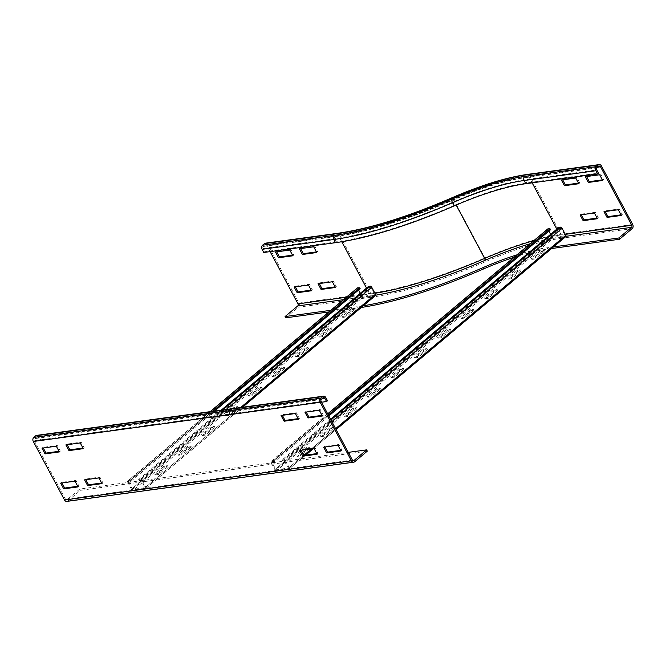 <?xml version="1.0" encoding="UTF-8"?>
<svg xmlns="http://www.w3.org/2000/svg" width="666" height="666" viewBox="0 0 666 666"><rect width="100%" height="100%" fill="white"/><g stroke="black" fill="none" stroke-linecap="round" stroke-linejoin="round"><path stroke-width="0.5" stroke-dasharray="3.33 2.5" d="M578.471 183.133L579.736 182.959L578.796 183.741M579.736 182.959L576.681 177.231L562.337 179.196L562.662 179.812M562.337 179.196L561.396 179.978M576.681 177.231L575.74 178.022M602.38 179.862L603.646 179.695L600.59 173.968L586.247 175.932L585.306 176.715M600.59 173.968L599.65 174.758M586.247 175.932L586.571 176.54M603.646 179.695L602.705 180.478M313.703 246.803L314.635 246.012L300.291 247.977L300.624 248.585M299.359 248.759L300.291 247.977M316.425 251.906L317.69 251.74L314.635 246.012M316.758 252.522L317.69 251.74M289.793 250.066L290.726 249.284L276.382 251.24L276.715 251.856M275.449 252.031L276.382 251.24M292.516 255.178L293.781 255.003L290.726 249.284M292.849 255.794L293.781 255.003M597.144 218.098L598.409 217.932L597.469 218.714M598.409 217.932L595.354 212.204L581.01 214.169L581.335 214.777M581.01 214.169L580.069 214.951M595.354 212.204L594.413 212.995M621.053 214.835L622.319 214.66L619.263 208.941L604.919 210.897L603.979 211.688M619.263 208.941L618.323 209.723M604.919 210.897L605.244 211.513M622.319 214.66L621.378 215.451M270.105 251.623L266.758 245.371A1.499 1.149 82.2 0 0 265.143 244.888L263.27 246.462L334.99 236.663A1.499 1.149 82.2 0 0 334.732 238.719L336.43 241.9A232.742 65.11 -28.1 0 0 454.428 205.328A142.649 39.91 151.9 0 1 526.756 182.917L598.476 173.118M514.019 257.284A126.881 35.498 151.9 0 1 547.802 249.051L551.573 248.535M516.883 254.878A126.881 35.498 151.9 0 1 547.127 247.777L551.681 247.153M328.838 311.946L357.484 308.033A248.501 69.522 -28.1 0 0 361.288 307.476M330.777 310.314L356.801 306.76A248.501 69.522 -28.1 0 0 361.422 306.085M332.376 281.768L333.308 280.985L318.964 282.942L319.297 283.558M318.023 283.733L318.964 282.942M335.098 286.88L336.363 286.705L333.308 280.985M335.431 287.496L336.363 286.705M308.466 285.04L309.399 284.249L295.055 286.214L295.388 286.821M294.122 286.996L295.055 286.214M311.189 290.143L312.454 289.976L309.399 284.249M311.522 290.759L312.454 289.976M263.27 246.462A1.499 1.149 82.2 0 0 263.012 248.518L264.71 251.698L263.769 252.489M336.43 241.9L264.71 251.698M265.418 243.182A3.005 2.298 -97.8 0 1 267.699 244.58L298.934 303.08A3.005 2.298 -97.8 0 1 298.418 307.192L285.756 317.832M322.036 415.376L323.301 415.209L320.246 409.482L305.902 411.446L306.227 412.063M322.369 415.992L323.301 415.209M304.961 412.229L305.902 411.446M319.305 410.273L320.246 409.482M298.127 418.648L299.392 418.473L296.337 412.754L281.993 414.71L282.326 415.326M298.46 419.264L299.392 418.473M281.06 415.501L281.993 414.71M295.404 413.536L296.337 412.754M82.967 448.043L84.232 447.868L81.177 442.149L66.833 444.105L67.158 444.722M83.292 448.659L84.232 447.868M80.236 442.932L81.177 442.149M65.892 444.896L66.833 444.105M59.058 451.307L60.323 451.132L57.268 445.412L42.924 447.369L43.248 447.985M59.382 451.923L60.323 451.132M56.327 446.203L57.268 445.412M41.983 448.16L42.924 447.369M316.8 453.613L318.065 453.446L315.01 447.718L300.666 449.683L300.999 450.299M317.133 454.229L318.065 453.446M299.733 450.466L300.666 449.683M314.077 448.509L315.01 447.718M340.709 450.349L341.974 450.174L338.919 444.455L324.575 446.411L324.9 447.028M341.034 450.965L341.974 450.174M323.634 447.202L324.575 446.411M337.978 445.246L338.919 444.455M101.64 483.008L102.905 482.842L99.85 477.114L85.506 479.079L85.831 479.695M101.965 483.624L102.905 482.842M98.909 477.905L99.85 477.114M84.565 479.861L85.506 479.079M77.731 486.28L78.996 486.105L75.941 480.386L61.597 482.342L61.921 482.958M78.055 486.896L78.996 486.105M75 481.168L75.941 480.386M60.656 483.133L61.597 482.342M36.647 435.373A3.005 2.298 -97.8 0 1 38.928 436.771L40.626 439.951L39.685 440.742L37.987 437.562A1.499 1.149 82.2 0 0 36.372 437.079L34.499 438.653A1.499 1.149 82.2 0 0 34.241 440.709L65.468 499.209A1.499 1.149 82.2 0 0 67.091 499.691L79.745 489.06L348.276 452.372M321.512 402.239L39.685 440.742M327.505 400.757L40.626 439.951M367.307 451.14L80.428 490.334L67.766 500.965A3.005 2.298 -97.8 0 1 66.816 501.398M80.428 490.334L79.745 489.06M319.264 337.113L322.61 336.663L331.984 328.779L328.638 329.237L319.264 337.113L318.756 336.163L328.13 328.288L331.477 327.83L322.103 335.706L318.756 336.163M328.638 329.237L328.13 328.288M331.984 328.779L331.477 327.83M322.61 336.663L322.103 335.706M295.829 356.81L299.176 356.352L308.549 348.476L305.203 348.934L295.829 356.81L295.313 355.852L304.695 347.977L308.042 347.519L298.659 355.394L295.313 355.852M305.203 348.934L304.695 347.977M308.549 348.476L308.042 347.519M299.176 356.352L298.659 355.394M272.386 376.498L275.732 376.04L285.106 368.165L281.76 368.623L272.386 376.498L271.878 375.549L281.252 367.674L284.598 367.216L275.225 375.091L271.878 375.549M281.76 368.623L281.252 367.674M285.106 368.165L284.598 367.216M275.732 376.04L275.225 375.091M248.942 396.195L252.289 395.737L261.671 387.862L258.325 388.32L248.942 396.195L248.435 395.238L257.809 387.362L261.155 386.904L251.781 394.78L248.435 395.238M258.325 388.32L257.809 387.362M261.671 387.862L261.155 386.904M252.289 395.737L251.781 394.78M225.508 415.884L228.854 415.426L238.228 407.55L234.882 408.008L225.508 415.884L225 414.935L234.374 407.051L237.72 406.593L228.346 414.477L225 414.935M234.882 408.008L234.374 407.051M238.228 407.55L237.72 406.593M228.854 415.426L228.346 414.477M202.064 435.572L205.411 435.123L214.785 427.239L211.438 427.697L202.064 435.572L201.557 434.623L210.931 426.748L214.277 426.29L204.903 434.165L201.557 434.623M211.438 427.697L210.931 426.748M214.785 427.239L214.277 426.29M205.411 435.123L204.903 434.165M178.621 455.269L181.976 454.811L191.35 446.936L188.003 447.394L178.621 455.269L178.113 454.312L187.496 446.436L190.842 445.979L181.46 453.854L178.113 454.312M188.003 447.394L187.496 446.436M191.35 446.936L190.842 445.979M181.976 454.811L181.46 453.854M342.707 317.424L346.054 316.966L355.428 309.091L352.081 309.548L342.707 317.424L342.199 316.475L351.573 308.591L354.92 308.133L345.546 316.017L342.199 316.475M352.081 309.548L351.573 308.591M355.428 309.091L354.92 308.133M346.054 316.966L345.546 316.017M155.186 474.958L158.533 474.5L167.907 466.625L164.56 467.082L155.186 474.958L154.679 474.009L164.052 466.133L167.399 465.676L158.025 473.551L154.679 474.009M164.56 467.082L164.052 466.133M167.907 466.625L167.399 465.676M158.533 474.5L158.025 473.551M360.339 293.29L362.262 296.412L374.767 294.688L371.029 287.371L368.872 287.537L139.161 480.519L141.317 480.353L145.055 487.67L132.551 489.393L128.405 481.793L130.444 481.709L214.527 411.072M368.306 286.596L368.872 287.537M212.629 411.33L129.995 480.752L128.047 480.802A1.499 0.866 -130 0 0 127.681 480.935A1.499 0.866 -130 0 0 127.697 482.217L131.427 489.21A1.499 0.866 -130 0 0 133.067 490.351L145.496 488.653A1.499 0.866 -130 0 0 145.779 488.528A1.499 0.866 -130 0 0 145.771 487.246L142.041 480.253A1.499 0.866 -130 0 0 140.326 479.129L138.595 479.578L139.161 480.519M221.229 410.156L138.595 479.578M357.392 287.953A1.499 0.866 -130 0 0 357.401 289.235L361.139 296.228A1.499 0.866 -130 0 0 362.77 297.369L375.208 295.671L374.7 294.713L144.988 487.695L145.496 488.653L375.208 295.671M360.148 288.728L358.117 288.819L358.599 290.035M129.995 480.752L130.444 481.709M508.416 279.121L511.763 278.663L521.137 270.787L517.79 271.245L508.416 279.121L507.908 278.163L517.282 270.288L520.629 269.83L511.255 277.714L507.908 278.163M517.79 271.245L517.282 270.288M521.137 270.787L520.629 269.83M511.763 278.663L511.255 277.714M484.973 298.809L488.32 298.351L497.702 290.476L494.355 290.934L484.973 298.809L484.465 297.86L493.839 289.985L497.186 289.527L487.812 297.402L484.465 297.86M494.355 290.934L493.839 289.985M497.702 290.476L497.186 289.527M488.32 298.351L487.812 297.402M461.538 318.506L464.885 318.048L474.259 310.173L470.912 310.631L461.538 318.506L461.03 317.549L470.404 309.673L473.751 309.215L464.377 317.091L461.03 317.549M470.912 310.631L470.404 309.673M474.259 310.173L473.751 309.215M464.885 318.048L464.377 317.091M438.095 338.195L441.441 337.737L450.815 329.861L447.469 330.319L438.095 338.195L437.587 337.246L446.961 329.362L450.308 328.912L440.934 336.788L437.587 337.246M447.469 330.319L446.961 329.362M450.815 329.861L450.308 328.912M441.441 337.737L440.934 336.788M414.66 357.892L418.007 357.434L427.381 349.558L424.034 350.008L414.66 357.892L414.144 356.934L423.526 349.059L426.873 348.601L417.49 356.476L414.144 356.934M424.034 350.008L423.526 349.059M427.381 349.558L426.873 348.601M418.007 357.434L417.49 356.476M391.217 377.58L394.563 377.123L403.937 369.247L400.591 369.705L391.217 377.58L390.709 376.623L400.083 368.748L403.43 368.29L394.056 376.173L390.709 376.623M400.591 369.705L400.083 368.748M403.937 369.247L403.43 368.29M394.563 377.123L394.056 376.173M367.774 397.269L371.12 396.811L380.502 388.936L377.156 389.394L367.774 397.269L367.266 396.32L376.64 388.445L379.986 387.987L370.612 395.862L367.266 396.32M377.156 389.394L376.64 388.445M380.502 388.936L379.986 387.987M371.12 396.811L370.612 395.862M344.339 416.966L347.685 416.508L357.059 408.633L353.713 409.09L344.339 416.966L343.831 416.009L353.205 408.133L356.551 407.675L347.177 415.551L343.831 416.009M353.713 409.09L353.205 408.133M357.059 408.633L356.551 407.675M347.685 416.508L347.177 415.551M320.895 436.655L324.242 436.197L333.616 428.321L330.269 428.779L320.895 436.655L320.388 435.706L329.762 427.822L333.108 427.372L323.734 435.248L320.388 435.706M330.269 428.779L329.762 427.822M333.616 428.321L333.108 427.372M324.242 436.197L323.734 435.248M531.859 259.432L535.206 258.974L544.58 251.099L541.233 251.548L531.859 259.432L531.343 258.475L540.725 250.599L544.072 250.141L534.69 258.017L531.343 258.475M541.233 251.548L540.725 250.599M544.58 251.099L544.072 250.141M535.206 258.974L534.69 258.017M297.461 456.352L300.807 455.894L310.181 448.018L306.835 448.468L297.461 456.352L296.944 455.394L306.327 447.519L309.673 447.061L300.291 454.936L296.944 455.394M306.835 448.468L306.327 447.519M310.181 448.018L309.673 447.061M300.807 455.894L300.291 454.936M550.665 234.307L552.589 237.437L565.093 235.706L561.355 228.388L559.199 228.555L282.609 460.922L284.765 460.755L288.503 468.073L275.999 469.796L271.853 462.204L273.884 462.112L328.829 415.95M558.632 227.614L559.199 228.555M328.338 415.035L273.435 461.155L271.495 461.213A1.499 0.866 -130 0 0 271.129 461.338A1.499 0.866 -130 0 0 271.137 462.62L274.875 469.613A1.499 0.866 -130 0 0 276.507 470.754L288.936 469.055A1.499 0.866 -130 0 0 289.227 468.931A1.499 0.866 -130 0 0 289.219 467.649L285.481 460.656A1.499 0.866 -130 0 0 283.774 459.532L282.043 459.981L282.609 460.922M330.569 419.214L282.043 459.981M547.718 228.971A1.499 0.866 -130 0 0 547.727 230.253L551.465 237.246A1.499 0.866 -130 0 0 553.096 238.386L565.526 236.688L565.018 235.739L288.428 468.098L288.936 469.055L565.526 236.688M550.474 229.753L548.443 229.837L548.926 231.052M273.435 461.155L273.884 462.112M556.851 229.112L560.039 235.09L565.317 234.365M533.757 240.701A148.651 41.583 151.9 0 1 560.039 235.09A1.499 1.149 -97.8 0 1 559.781 237.146L565.992 236.297M341.775 241.741L338.486 235.573A1.499 1.149 82.2 0 0 336.863 235.09A228.238 63.853 -28.1 0 0 452.58 199.226A147.153 41.167 151.9 0 1 527.189 176.107A1.499 1.149 -97.8 0 1 528.804 176.59L532.142 182.842M452.58 199.226L453.438 199.95A148.651 41.583 151.9 0 1 528.804 176.59L597.91 167.149M527.189 176.107L598.909 166.309M526.756 182.917L525.058 179.737L596.778 169.938M454.428 205.328L452.73 202.156A142.649 39.91 151.9 0 1 525.058 179.737A1.499 1.149 -97.8 0 1 525.316 177.68L597.036 167.882M485.855 261.538A3.005 0.799 66.5 0 0 484.848 257.892A225.233 63.012 -28.1 0 1 370.654 293.281A3.005 2.298 82.2 0 1 370.138 297.394A228.238 63.853 -28.1 0 0 485.855 261.538A147.153 41.167 151.9 0 1 560.464 238.42A3.005 2.298 82.2 0 0 560.98 234.299L529.745 175.799A3.005 2.298 82.2 0 0 527.464 174.4M632.7 224.5L560.98 234.299A150.158 42.008 151.9 0 0 484.848 257.892L453.613 199.392A150.158 42.008 151.9 0 1 529.745 175.799L601.465 166.001M560.464 238.42L632.184 228.621M547.127 247.777L547.802 249.051M530.144 243.739A147.153 41.167 151.9 0 1 559.781 237.146M266.758 245.371L338.486 235.573A226.731 63.428 -28.1 0 0 453.438 199.95L456.168 205.053M263.012 248.518L334.732 238.719A232.742 65.11 -28.1 0 0 452.73 202.156L452.231 200.333A144.147 40.326 151.9 0 1 525.316 177.68M298.934 303.08L370.654 293.281L339.419 234.782A225.233 63.012 -28.1 0 0 453.613 199.392A3.005 0.799 66.5 0 0 452.064 197.744M343.431 299.683L369.455 296.129A1.499 1.149 82.2 0 0 369.722 294.064A226.731 63.428 -28.1 0 0 374.958 293.29M369.455 296.129A228.238 63.853 -28.1 0 0 375.691 295.188M346.312 297.261L369.722 294.064L366.525 288.095M334.99 236.663A231.235 64.694 -28.1 0 0 452.231 200.333M267.699 244.58L339.419 234.782A3.005 2.298 82.2 0 0 337.138 233.383M356.801 306.76L357.484 308.033M265.143 244.888L336.863 235.09M370.138 297.394L298.418 307.192M38.928 436.771L325.816 397.577M322.252 398.726L37.987 437.562M323.26 397.885L36.372 437.079M321.387 399.458L34.499 438.653M321.12 401.523L34.241 440.709M352.356 460.015L65.468 499.209M67.766 500.965L354.653 461.771M352.98 460.639L67.091 499.691M370.038 286.147L370.604 287.088L140.892 480.069L140.326 479.129L222.66 409.965M371.753 287.271L226.298 409.465M375.482 294.272L240.701 407.492M362.262 296.412L132.551 489.393L133.067 490.351L362.77 297.369L362.262 296.412M131.427 489.21L361.854 296.129L131.427 489.21M358.125 289.136L127.697 482.217L358.125 289.136M128.047 480.802L210.381 411.638M358.208 288.786L128.496 481.768M560.364 227.164L560.93 228.113L284.332 460.472L283.774 459.532L330.944 419.905M562.071 228.296L331.884 421.67M565.809 235.289L303.813 455.394M311.596 448.851L335.622 428.671M552.589 237.437L275.999 469.796L276.507 470.754L553.096 238.386L552.589 237.437M274.875 469.613L552.181 237.146L274.875 469.613M548.443 230.153L271.137 462.62L548.443 230.153M271.495 461.213L327.755 413.944M548.534 229.803L271.944 462.171M265.617 244.672L337.346 234.873C369.647 230.278 408.083 218.365 452.664 199.117C481.56 186.638 506.56 178.896 527.663 175.891L599.383 166.092M323.734 397.669L36.846 436.863M353.496 460.714L66.617 499.908M242.532 407.242L145.779 488.528M374.767 294.688L145.055 487.67M210.123 411.671L127.681 480.935M358.117 288.819L128.405 481.793M336.097 429.553L313.428 448.601M305.644 455.144L289.227 468.931M565.093 235.706L288.503 468.073M327.689 413.819L271.129 461.338M548.443 229.837L271.853 462.204"/><path stroke-width="1" d="M578.796 183.741L564.452 185.706L561.396 179.978L575.74 178.022L578.796 183.741M562.662 179.812L565.392 184.915L578.471 183.133M565.392 184.915L564.452 185.706M585.306 176.715L599.65 174.758L602.705 180.478L588.361 182.442L585.306 176.715M586.571 176.54L589.302 181.651L588.361 182.442M589.302 181.651L602.38 179.862M299.359 248.759L313.703 246.803L316.758 252.522L302.414 254.487L299.359 248.759M300.624 248.585L303.346 253.696L316.425 251.906M302.414 254.487L303.346 253.696M275.449 252.031L289.793 250.066L292.849 255.794L278.505 257.75L275.449 252.031M276.715 251.856L279.437 256.959L292.516 255.178M278.505 257.75L279.437 256.959M597.469 218.714L583.125 220.679L580.069 214.951L594.413 212.995L597.469 218.714M581.335 214.777L584.065 219.888L597.144 218.098M584.065 219.888L583.125 220.679M603.979 211.688L618.323 209.723L621.378 215.451L607.034 217.407L603.979 211.688M605.244 211.513L607.975 216.625L607.034 217.407M607.975 216.625L621.053 214.835M631.759 225.291A1.499 1.149 -97.8 0 1 631.501 227.347L618.847 237.978L619.522 239.252L632.184 228.621A3.005 2.298 82.2 0 0 632.7 224.5L601.465 166.001A3.005 2.298 82.2 0 0 599.184 164.602A3.005 2.298 82.2 0 0 598.235 165.035L596.361 166.608A3.005 2.298 82.2 0 0 595.837 170.729L597.535 173.909L598.476 173.118L596.778 169.938A1.499 1.149 -97.8 0 1 597.036 167.882L598.909 166.309A1.499 1.149 -97.8 0 1 600.532 166.791L631.759 225.291L565.317 234.365M335.489 242.69L263.769 252.489L262.071 249.309L333.799 239.51A234.241 65.534 -28.1 0 0 452.555 202.705A3.005 0.799 66.5 0 1 451.548 199.059A231.235 64.694 -28.1 0 1 334.315 235.389A3.005 2.298 82.2 0 0 333.799 239.51L335.489 242.69A234.241 65.534 -28.1 0 0 454.254 205.886A141.142 39.485 151.9 0 1 525.815 183.708L597.535 173.909M551.573 248.535L619.522 239.252M551.681 247.153L618.847 237.978M361.422 306.085A248.501 69.522 -28.1 0 0 482.792 267.715A126.881 35.498 151.9 0 1 516.883 254.878M361.288 307.476A248.501 69.522 -28.1 0 0 483.474 268.989A126.881 35.498 151.9 0 1 514.019 257.284M318.023 283.733L332.376 281.768L335.431 287.496L321.087 289.452L318.023 283.733M319.297 283.558L322.019 288.669L335.098 286.88M321.087 289.452L322.019 288.669M294.122 286.996L308.466 285.04L311.522 290.759L297.178 292.724L294.122 286.996M295.388 286.821L298.11 291.933L311.189 290.143M297.178 292.724L298.11 291.933M262.071 249.309A3.005 2.298 -97.8 0 1 262.587 245.188L264.469 243.614A3.005 2.298 -97.8 0 1 265.418 243.182L337.138 233.383A3.005 2.298 82.2 0 0 336.188 233.816A228.238 63.853 -28.1 0 0 451.906 197.952A147.153 41.167 151.9 0 1 526.515 174.833L598.235 165.035M330.777 310.314L285.081 316.558L297.735 305.927A1.499 1.149 82.2 0 0 297.993 303.863L270.105 251.623M285.081 316.558L285.756 317.832L328.838 311.946M308.017 417.957L304.961 412.229L319.305 410.273L322.369 415.992L308.017 417.957L308.957 417.166L322.036 415.376M306.227 412.063L308.957 417.166M284.116 421.22L281.06 415.501L295.404 413.536L298.46 419.264L284.116 421.22L285.048 420.429L298.127 418.648M282.326 415.326L285.048 420.429M68.948 450.616L65.892 444.896L80.236 442.932L83.292 448.659L68.948 450.616L69.888 449.825L82.967 448.043M67.158 444.722L69.888 449.825M45.038 453.879L41.983 448.16L56.327 446.203L59.382 451.923L45.038 453.879L45.979 453.096L59.058 451.307M43.248 447.985L45.979 453.096M302.789 456.193L299.733 450.466L314.077 448.509L317.133 454.229L302.789 456.193L303.721 455.402L316.8 453.613M300.999 450.299L303.721 455.402M326.69 452.922L323.634 447.202L337.978 445.246L341.034 450.965L326.69 452.922L327.63 452.139L340.709 450.349M324.9 447.028L327.63 452.139M87.621 485.589L84.565 479.861L98.909 477.905L101.965 483.624L87.621 485.589L88.561 484.798L101.64 483.008M85.831 479.695L88.561 484.798M63.711 488.852L60.656 483.133L75 481.168L78.055 486.896L63.711 488.852L64.652 488.061L77.731 486.28M61.921 482.958L64.652 488.061M348.276 452.372L366.633 449.866L353.971 460.497A1.499 1.149 -97.8 0 1 352.356 460.015L321.12 401.523A1.499 1.149 -97.8 0 1 321.387 399.458L323.26 397.885A1.499 1.149 -97.8 0 1 324.875 398.368L326.573 401.548L321.512 402.239M366.633 449.866L367.307 451.14L354.653 461.771A3.005 2.298 -97.8 0 1 353.704 462.204A3.005 2.298 -97.8 0 1 351.423 460.805L320.188 402.306A3.005 2.298 -97.8 0 1 320.704 398.185L322.577 396.611A3.005 2.298 -97.8 0 1 323.534 396.178A3.005 2.298 -97.8 0 1 325.816 397.577L327.505 400.757L326.573 401.548M353.704 462.204L66.816 501.398A3.005 2.298 -97.8 0 1 64.535 500L33.3 441.5A3.005 2.298 -97.8 0 1 33.816 437.379L35.689 435.805A3.005 2.298 -97.8 0 1 36.647 435.373L323.534 396.178M375.208 295.671A1.499 0.866 -130 0 0 375.491 295.546A1.499 0.866 -130 0 0 375.482 294.272L371.753 287.271A1.499 0.866 -130 0 0 370.038 286.147L368.306 286.596L221.229 410.156M358.599 290.035L360.339 293.29M214.527 411.072L360.148 288.728L359.707 287.77L357.759 287.829A1.499 0.866 -130 0 0 357.392 287.953L210.123 411.671M359.707 287.77L212.629 411.33M565.526 236.688A1.499 0.866 -130 0 0 565.817 236.572A1.499 0.866 -130 0 0 565.809 235.289L562.071 228.296A1.499 0.866 -130 0 0 560.364 227.164L558.632 227.614L330.569 419.214M548.926 231.052L550.665 234.307M328.829 415.95L550.474 229.753L550.024 228.788L548.085 228.846A1.499 0.866 -130 0 0 547.718 228.971L327.689 413.819M550.024 228.788L328.338 415.035M565.992 236.297L631.501 227.347M532.142 182.842L556.851 229.112M597.91 167.149L600.532 166.791M451.548 199.059A144.147 40.326 151.9 0 1 524.633 176.407A3.005 2.298 82.2 0 0 524.117 180.528L525.815 183.708M454.254 205.886L452.555 202.705A141.142 39.485 151.9 0 1 524.117 180.528L595.837 170.729M524.633 176.407L596.361 166.608M337.138 233.383C369.264 228.821 407.575 216.941 452.064 197.744C481.052 185.215 506.185 177.439 527.464 174.4A3.005 2.298 82.2 0 0 526.515 174.833M456.168 205.053L484.673 258.441A148.651 41.583 151.9 0 1 533.757 240.701M374.958 293.29A226.731 63.428 -28.1 0 0 484.673 258.441L485.173 260.264A147.153 41.167 151.9 0 1 530.144 243.739M482.792 267.715L483.474 268.989M375.691 295.188A228.238 63.853 -28.1 0 0 485.173 260.264M366.525 288.095L341.775 241.741M334.315 235.389L262.587 245.188M336.188 233.816L264.469 243.614M297.735 305.927L343.431 299.683M297.993 303.863L346.312 297.261M35.689 435.805L322.577 396.611M324.875 398.368L322.252 398.726M33.816 437.379L320.704 398.185M33.3 441.5L320.188 402.306M64.535 500L351.423 460.805M353.971 460.497L352.98 460.639M222.66 409.965L370.038 286.147M226.298 409.465L371.753 287.271M240.701 407.492L375.482 294.272M210.381 411.638L357.759 287.829M330.944 419.905L560.364 227.164M331.884 421.67L562.071 228.296M303.813 455.394L311.596 448.851M335.622 428.671L565.809 235.289M327.755 413.944L548.085 228.846M527.464 174.4L599.184 164.602M375.491 295.546L242.532 407.242M565.817 236.572L336.097 429.553M313.428 448.601L305.644 455.144"/></g></svg>
